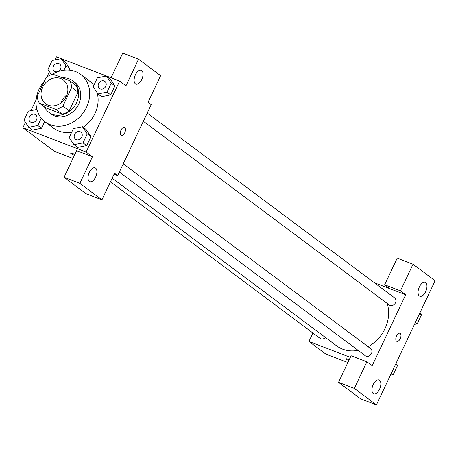 <?xml version="1.0" encoding="UTF-8"?>
<svg xmlns="http://www.w3.org/2000/svg" width="458" height="458" viewBox="0 0 458 458"><rect width="100%" height="100%" fill="white"/><g stroke="black" fill="none" stroke-linecap="round" stroke-linejoin="round"><path stroke-width="0.69" d="M60.897 102.964A14.828 12.566 126.8 0 1 66.942 94.875M60.748 78.547A14.828 12.566 126.8 0 1 63.33 79.973A14.828 12.566 126.8 0 1 64.521 99.369A14.828 12.566 126.8 0 1 45.582 103.731A14.828 12.566 126.8 0 1 43.418 85.772A14.828 12.566 126.8 0 1 60.748 78.547M46.023 77.591L37.201 96.254A19.139 16.219 126.8 0 0 39.325 103.073L55.962 109.456A19.139 16.219 126.8 0 0 62.889 106.113L71.711 87.444A19.139 16.219 126.8 0 0 69.587 80.631L52.951 74.248A19.139 16.219 126.8 0 0 46.023 77.591M62.889 106.113L69.198 110.825L78.02 92.155L71.711 87.444M78.02 92.155A19.139 16.219 126.8 0 0 75.896 85.343L69.587 80.631M69.198 110.825A19.139 16.219 126.8 0 1 62.271 114.168L55.962 109.456M39.325 103.073L45.634 107.785L62.271 114.168M44.483 106.92A19.774 16.751 -53.2 0 0 48.932 112.405A19.774 16.751 -53.2 0 0 76.572 102.626A19.774 16.751 -53.2 0 0 72.599 80.722A19.774 16.751 -53.2 0 0 62.374 77.86M72.599 80.722L74.706 82.297A19.774 16.751 126.8 0 1 78.679 104.201A19.774 16.751 126.8 0 1 51.038 113.973L48.932 112.405M52.075 74.494A29.655 25.127 126.8 0 1 75.444 71.528A29.655 25.127 126.8 0 1 80.619 74.373A29.655 25.127 126.8 0 1 83.001 113.172A29.655 25.127 126.8 0 1 45.119 121.897A29.655 25.127 126.8 0 1 44.392 81.049M80.619 74.373L89.029 80.66A29.655 25.127 126.8 0 1 93.764 85.537M97.148 92.728A29.655 25.127 126.8 0 1 83.219 127.318M71.746 132.104A29.655 25.127 126.8 0 1 53.534 128.177L45.119 121.897M25.448 122.378L22.9 127.765L86.127 152.027L119.664 81.072L56.437 56.815L54.96 59.941M49.43 71.648L46.916 76.967M36.171 99.689L30.984 110.67M97.96 93.936L101.642 96.69L110.676 94.858L114.906 85.898L110.109 78.765L106.433 76.017L97.399 77.843L93.163 86.802L97.96 93.936L106.995 92.11L111.231 83.15L106.433 76.017M73.978 144.671L77.66 147.419L86.694 145.592L90.93 136.633L86.133 129.499L82.451 126.746L73.417 128.572L69.181 137.537L73.978 144.671L83.013 142.844L87.249 133.879L82.451 126.746M36.909 109.468L28.213 111.231L23.976 120.191L28.774 127.324L32.455 130.072L41.489 128.246L44.655 121.542L41.489 128.246L37.808 125.498L41.266 118.181M63.937 70.211L66.021 65.803L69.702 68.557L68.981 70.085L69.702 68.557L64.904 61.424L61.223 58.67L52.189 60.496L47.958 69.461L51.473 74.688M70.584 152.972A4.322 0.532 -154.7 0 0 71.036 153.493A4.322 0.532 -154.7 0 0 74.408 155.371A4.322 0.532 25.3 0 1 71.036 153.499A4.322 0.532 25.3 0 1 70.584 152.972A4.322 0.532 25.3 0 1 74.866 154.409M64.051 177.28L79.858 183.349L101.939 199.843L86.133 193.78L64.051 177.28L76.629 150.676L92.436 156.739L86.127 152.027M72.959 158.439L54.45 151.335L22.9 127.765M114.059 174.206L117.672 175.591L114.517 173.239L101.939 199.843M95.602 168.103A7.414 3.83 111 0 0 95.109 167.834A7.414 3.83 111 0 0 88.881 173.382A7.414 3.83 111 0 0 89.802 181.677A7.414 3.83 111 0 0 95.831 176.628A7.414 3.83 111 0 0 95.602 168.103M92.436 156.739L79.858 183.349M117.672 175.591L151.214 104.642L148.06 102.283L160.632 75.679L138.551 59.179L122.744 53.117L111.088 77.78M138.551 59.179L125.973 85.783L119.664 81.072M141.717 70.543A7.414 3.83 111 0 0 141.23 70.274A7.414 3.83 111 0 0 134.996 75.822A7.414 3.83 111 0 0 135.917 84.117A7.414 3.83 111 0 0 141.946 79.068A7.414 3.83 111 0 0 141.717 70.543M121.324 135.511A4.322 2.233 111 0 0 124.713 132.849A4.322 2.233 -69 0 1 121.324 135.511A4.322 2.233 -69 0 1 120.792 130.673A4.322 2.233 -69 0 1 124.427 127.439A4.322 2.233 -69 0 1 124.713 132.849A4.322 2.233 111 0 0 124.421 127.439M387.176 303.431A34.602 29.318 126.8 0 1 368.112 346.729M358.11 350.359A34.602 29.318 126.8 0 1 336.607 345.824L112.187 178.168M123.248 163.798L370.591 348.578A4.448 3.767 126.8 0 1 370.946 354.395A4.448 3.767 126.8 0 1 365.266 355.706L119.366 172.008M147.23 113.069L394.573 297.849A4.448 3.767 126.8 0 1 394.928 303.665A4.448 3.767 126.8 0 1 389.248 304.976L143.348 121.273M325.409 337.454A4.448 3.767 126.8 0 1 320.062 338.359L110.475 181.792M405.696 294.757L372.159 365.707L366.898 361.78L354.32 388.39L376.407 404.883L435.1 280.72L413.019 264.22L400.441 290.83L405.696 294.757L374.318 282.718M312.917 333.023L308.932 341.45L350.33 357.332M396.84 341.342A4.322 2.233 111 0 0 400.355 338.393A4.322 2.233 111 0 0 400.223 333.424A4.322 2.233 -69 0 1 400.361 338.393A4.322 2.233 -69 0 1 396.846 341.342A4.322 2.233 -69 0 1 396.307 336.504A4.322 2.233 -69 0 1 399.943 333.264A4.322 2.233 -69 0 1 400.229 333.424A4.322 2.233 111 0 0 399.937 333.264M379.527 380.214A7.414 3.83 -69 0 1 379.762 388.739A7.414 3.83 -69 0 1 373.728 393.788A7.414 3.83 -69 0 1 372.812 385.499A7.414 3.83 -69 0 1 379.041 379.945A7.414 3.83 -69 0 1 379.527 380.214M425.648 282.655A7.414 3.83 -69 0 1 425.877 291.179A7.414 3.83 -69 0 1 419.849 296.229A7.414 3.83 -69 0 1 418.927 287.939A7.414 3.83 -69 0 1 425.156 282.386A7.414 3.83 -69 0 1 425.648 282.655M389.89 288.689L384.634 284.762L397.212 258.157L413.019 264.22M384.634 284.762L400.441 290.83M366.898 361.78L351.091 355.717L338.519 382.321L360.601 398.821L376.407 404.883M338.519 382.321L354.32 388.39M308.932 341.45L325.758 354.023L347.885 362.507M348.767 360.635A4.322 0.532 25.3 0 1 346.551 359.324A4.322 0.532 25.3 0 1 346.099 358.803A4.322 0.532 25.3 0 1 349.208 359.702M414.438 324.424L417.209 323.863L421.446 314.904L419.975 312.711M417.209 323.863L415.36 322.478M421.446 314.904L419.597 313.518M390.462 375.154L393.233 374.592L397.47 365.633L395.998 363.446M393.233 374.592L391.378 373.213M397.47 365.633L395.615 364.247M66.021 65.803L61.223 58.67M59.637 64.057L59.649 64.068A4.448 3.767 126.8 0 1 59.649 64.068A4.448 3.767 126.8 0 1 60.009 69.891A4.448 3.767 126.8 0 1 54.325 71.196A4.448 3.767 126.8 0 1 54.319 71.19L54.307 71.185A4.448 3.767 126.8 0 1 53.66 65.797A4.448 3.767 126.8 0 1 58.859 63.628A4.448 3.767 126.8 0 1 59.637 64.057A4.448 3.767 126.8 0 1 59.992 69.874A4.448 3.767 126.8 0 1 54.307 71.185M69.702 68.557L64.904 61.424M28.774 127.324L37.808 125.498M35.672 114.798L35.655 114.786A4.448 3.767 126.8 0 1 35.672 114.798A4.448 3.767 126.8 0 1 36.027 120.62A4.448 3.767 126.8 0 1 30.348 121.925A4.448 3.767 126.8 0 1 30.337 121.92A4.448 3.767 126.8 0 1 29.678 116.527A4.448 3.767 126.8 0 1 34.877 114.363A4.448 3.767 126.8 0 1 35.655 114.786A4.448 3.767 126.8 0 1 36.01 120.609A4.448 3.767 126.8 0 1 30.331 121.914L30.331 121.914M32.455 130.072L41.489 128.246M104.859 81.415L104.842 81.398A4.448 3.767 126.8 0 1 104.859 81.415A4.448 3.767 126.8 0 1 105.214 87.232A4.448 3.767 126.8 0 1 99.535 88.543A4.448 3.767 126.8 0 1 99.523 88.537A4.448 3.767 126.8 0 1 98.865 83.144A4.448 3.767 126.8 0 1 104.063 80.974A4.448 3.767 126.8 0 1 104.842 81.398A4.448 3.767 126.8 0 1 105.197 87.22A4.448 3.767 126.8 0 1 99.518 88.526L99.518 88.526M101.642 96.69L110.676 94.858L106.995 92.11M110.676 94.858L114.906 85.898L111.231 83.15M114.906 85.898L110.109 78.765M80.877 132.144L80.86 132.133A4.448 3.767 126.8 0 1 80.877 132.144A4.448 3.767 126.8 0 1 81.232 137.967A4.448 3.767 126.8 0 1 75.553 139.272A4.448 3.767 126.8 0 1 75.541 139.266A4.448 3.767 126.8 0 1 74.889 133.873A4.448 3.767 126.8 0 1 80.087 131.704A4.448 3.767 126.8 0 1 80.86 132.133A4.448 3.767 126.8 0 1 81.215 137.95A4.448 3.767 126.8 0 1 75.536 139.261L75.536 139.261M77.66 147.419L86.694 145.592L83.013 142.844M86.694 145.592L90.93 136.633L87.249 133.879M90.93 136.633L86.133 129.499"/></g></svg>
